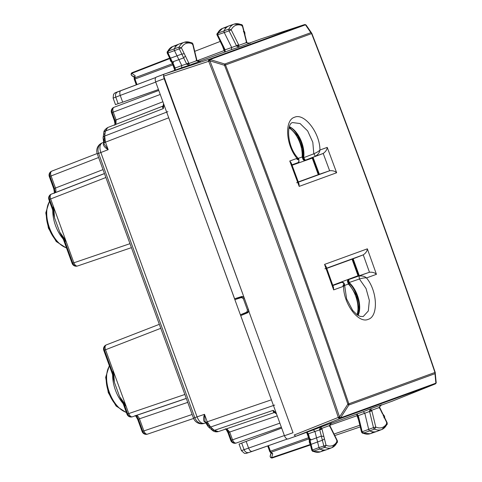 <?xml version="1.0" encoding="UTF-8"?>
<svg xmlns="http://www.w3.org/2000/svg" width="482" height="482" viewBox="0 0 482 482"><rect width="100%" height="100%" fill="white"/><g stroke="black" fill="none" stroke-linecap="round" stroke-linejoin="round"><path stroke-width="0.72" d="M98.611 157.512L51.074 175.96A4.29 2.422 -111.2 0 1 51.797 171.134L97.165 153.529L51.827 171.122A4.29 3.585 -110 0 0 49.983 176.364L54.388 188.456L55.255 192.613M105.889 177.509L50.658 198.946A4.29 2.422 -111.2 0 1 51.381 194.119L104.443 173.526L51.405 194.107A4.29 3.585 -110 0 0 49.562 199.343L53.153 209.212L54.496 217.713L59.768 232.197L64.208 239.578L63.546 239.819L72.125 263.395L72.788 263.154L64.208 239.578L65.299 239.18L54.249 208.814L53.153 209.212A29.36 16.135 -110 0 1 53.279 206.157M72.788 263.154A4.29 3.585 70 0 0 77.566 265.98L131.423 247.658L77.536 265.992A4.29 2.422 -108.8 0 1 73.879 262.756L65.299 239.18M103.015 169.61L54.388 188.456M142.768 431.294A4.29 3.585 -110 0 0 147.546 434.119A4.29 2.422 -108.8 0 1 147.522 434.131A4.29 2.422 -108.8 0 1 143.865 430.896L139.461 418.798L137.701 419.436L138.37 419.195L142.768 431.294L142.106 431.535L192.137 414.472M160.777 328.314L105.546 349.751L114.126 373.327L113.029 373.725L114.379 382.232L119.644 396.716L124.085 404.091L127.676 413.96A4.29 3.585 -110 0 0 132.454 416.785L186.311 398.463L132.423 416.791A4.29 2.422 -108.8 0 1 128.772 413.562L127.676 413.96M113.668 372.068L114.379 382.232L112.366 373.966L103.787 350.39L105.546 349.751A4.29 2.422 -111.2 0 1 106.269 344.925A4.29 4.29 0 0 0 103.787 350.39L104.449 350.149L113.029 373.725A29.36 16.135 -110 0 1 113.162 370.67M114.126 373.327L125.181 403.693L124.085 404.091A29.36 16.135 -110 0 0 126.145 406.35M112.366 373.966L113.029 373.725M243.241 296.731L239.97 297.774L239.741 297.147M248.664 311.637L247.838 311.968L248.061 312.577M245.718 313.565L245.489 312.938L247.838 311.968M239.97 297.774L234.861 299.635L168.302 116.62M167.905 111.643L104.66 136.051L105.468 142.214L108.185 149.673L104.064 143.913L103.985 141.262L104.883 140.226M115.915 124.356L116.096 119.922L115.005 120.319L112.167 112.529L111.505 112.77L113.264 112.131C112.487 109.643 112.746 108.022 114.041 107.281A4.29 3.585 -110 0 0 112.167 112.529M114.746 125.206C115.156 125.314 115.017 123.766 114.342 120.56L115.005 120.319L115.867 124.374M244.356 298.31L243.338 298.677L241.44 297.545L234.861 299.635L271.812 401.006M271.33 399.843L207.224 421.792L210.568 427.028L214.382 430.366L212.146 430.155L211.604 428.149L212.49 428.715M236.246 443.036C234.776 443.301 233.541 442.229 232.535 439.819L231.438 440.217A4.29 3.585 -110 0 0 236.246 443.036L281.331 427.16L236.234 443.042A4.29 4.29 0 0 1 230.776 440.464L227.938 432.673L228.607 432.432L231.438 440.217M279.873 423.154L232.535 439.819L229.697 432.035L227.938 432.673M274.704 405.073L210.568 427.028A4.29 2.537 131.2 0 1 208.332 426.817A4.29 2.537 131.2 0 1 207.79 424.811L205.055 421.389L205.44 422.437L207.224 421.792L204.507 414.327L205.055 421.389M205.386 422.292L204.091 421.503L205.205 421.792M103.732 143.009L103.25 144.443C103.859 146.365 105.504 148.113 108.185 149.673L100.84 152.523L197.054 416.864L204.507 414.327C203.464 417.249 203.32 419.641 204.091 421.503M103.913 143.509L103.25 144.443M245.489 312.938L240.379 314.8L246.766 312.167L247.483 310.083L243.338 298.677M214.508 430.324A4.29 3.585 -110 0 0 218.376 431.589L214.382 430.366L273.198 410.351L275.035 412.664L276.331 413.423M276.156 412.941L273.198 410.351C273.18 411.965 273.631 412.67 274.547 412.472L274.77 412.411M274.505 412.484L218.322 431.607L274.481 412.49L276.529 413.966M163.958 104.684L163.356 108.57L163.284 105.618L163.784 104.202M105.564 130.99L107.709 127.537L105.438 131.038L163.356 108.57C162.307 107.341 162.199 106.51 163.03 106.076L163.585 103.654M163.235 105.974L107.661 127.555C104.913 129.435 103.642 131.134 103.859 132.646A4.29 2.537 -171.2 0 0 104.733 134.526L103.985 141.262M309.468 440.705C309.028 441.482 309.317 442.741 310.342 444.476L309.456 440.964L310.04 440.253L312.463 449.977L313.475 451.417A25.6 14.068 70 0 0 320.223 451.881A25.6 14.068 70 0 0 323.271 449.995M310.516 444.012L311.065 444.362L317.572 441.964L316.547 437.855L310.047 440.253L309.058 436.331L308.402 436.722L307.938 434.288L308.396 433.782L314.957 431.468L316.547 437.855L321.343 436.126L323.771 445.856A1.609 0.886 70 0 0 324.808 447.332A25.642 14.092 70 0 0 331.875 447.688A25.642 14.092 70 0 0 336.828 442.831A1.609 0.886 70 0 0 336.665 441.024L337.201 441.114L337.418 442.313L335.834 443.211M312.463 449.977L318.97 447.579A1.717 0.946 70 0 0 320.078 449.152A25.745 14.153 70 0 0 326.868 449.622A25.745 14.153 70 0 0 327.17 449.513A25.745 14.153 70 0 0 329.381 448.212M314.565 451.044A23.883 13.128 70 0 1 312.095 450.339L312.734 451.411L311.794 450.339L310.324 444.44M309.456 440.964L307.034 432.089M312.734 451.411L324.808 447.332L326.055 445.284L318.97 447.579L317.572 441.964L322.368 440.241L324.47 438.921L323.856 436.457L321.343 436.126L319.608 429.215L320.789 426.913L321.795 428.377L319.608 429.215M331.483 423.057L329.525 425.564L321.795 428.377L322.018 429.076L314.957 431.468L313.384 429.872L295.599 436.349L294.345 434.969M306.733 432.294L308.396 433.782L309.058 436.331M270.197 452.158A1.717 1.012 131.2 0 1 269.992 451.369L270.426 451.212A1.717 0.97 70.5 0 0 271.101 452.255A1.717 1.012 131.2 0 1 270.209 452.17L271.517 453.315L272.734 453.683L271.637 457.653L310.336 444.482M270.788 457.267A1.717 1.434 -110 0 0 272.432 457.894L310.45 444.958L272.426 457.9A1.717 0.952 71.2 0 0 272.432 457.894A1.717 0.952 71.2 0 1 271.637 457.653A1.717 1.392 15.5 0 1 270.215 455.815A1.717 1.392 15.5 0 1 270.643 455.189L271.173 452.405L271.517 453.315M267.974 445.82L269.992 451.369L308.992 437.554M329.754 425.305L357.023 415.707L357.222 415.014M379.25 430.058A25.745 14.153 -110 0 1 377.038 431.36A25.745 14.153 -110 0 1 376.731 431.474A25.745 14.153 -110 0 1 369.784 430.932A1.717 0.946 -110 0 1 368.688 429.348L364.826 413.345L363.253 411.718L330.742 423.551M392.487 401.078L380.611 405.404M284.452 435.734L293.026 432.716L248.579 310.595L247.869 312.679L240.735 315.62L284.452 435.734C285.477 438.138 286.706 439.21 288.134 438.963L296.448 436.005M293.026 432.716L248.579 310.595M362.416 433.185L363.187 433.198A25.6 14.068 70 0 0 370.092 433.734L362.416 433.185L361.813 432.131L362.181 431.745L361.813 432.131L357.819 416.183L358.271 415.653L356.602 414.14M356.903 413.942L357.819 416.183L356.403 414.213M435.583 383.268A1.717 0.982 -111.8 0 1 435.126 384.003L339.768 418.713A1.717 0.904 -111.8 0 1 338.298 417.418L294.128 435.053M436.12 382.75A1.717 0.675 -162.1 0 1 436.126 382.937A1.717 1.717 0 0 1 435.126 384.003A1.717 0.982 -111.8 0 1 435.113 384.009L392.456 401.09L435.126 384.003A1.717 1.434 -110 0 0 435.873 383.166L340.527 417.864A1.717 1.434 -110 0 1 339.768 418.713L295.599 436.349M163.735 76.12L244.061 297.502L164.169 78.693L163.512 76.192L163.808 74.252L164.675 73.969M371.899 410.971L375.779 427.07A23.925 13.153 70 0 0 386.998 423.106L386.468 423.033A1.609 0.886 -110 0 1 386.618 424.835A25.642 14.092 -110 0 1 381.744 429.534A25.642 14.092 -110 0 1 374.52 429.113A1.609 0.886 -110 0 1 373.484 427.618L375.779 427.07L374.52 429.113L363.187 433.198A1.573 0.862 -110 0 1 362.181 431.745L358.861 417.99L358.524 418.484L358.861 417.99L358.271 415.653L369.586 411.441L371.899 410.971L370.658 408.766L363.253 411.718M360.422 425.052L360.699 425.606M244.061 297.502L248.796 310.516M243.838 297.581L241.958 296.442L234.601 298.774L155.662 81.886C154.903 79.391 155.15 77.777 156.409 77.048L181.6 67.781L181.768 65.546L178.888 59.635L172.363 61.979L170.508 58.171L177.027 55.828L178.888 59.635L183.672 57.87L181.81 54.068L177.027 55.828L174.49 50.628A1.717 0.946 -110 0 1 174.327 48.712A25.745 14.153 -110 0 1 179.226 43.989A25.745 14.153 -110 0 1 179.533 43.874A25.745 14.153 -110 0 1 182.063 43.452M311.613 33.607A1.717 1.434 -110 0 0 310.854 32.674L311.691 33.174L306.323 25.347L311.854 33.535C355.324 145.624 396.439 258.569 435.186 372.381L434.969 373.683A1.717 1.434 -110 0 0 434.951 372.478L434.951 372.478C396.198 258.659 355.083 145.703 311.613 33.607L224.528 65.317L209.923 60.853L208.682 61.31A1.717 0.904 -108.2 0 1 208.983 59.37L163.808 74.252M436.102 381.822L435.186 372.381L436.102 381.822L435.885 383.13L434.969 373.683L348.86 405.025L340.539 417.828A1.717 0.621 -161.1 0 1 338.31 417.382C297.816 297.719 254.617 179.033 208.718 61.328L208.718 61.328A1.717 0.621 -58.9 0 1 210.14 59.551L209.923 60.853C255.834 178.581 299.039 297.286 339.539 416.972L338.298 417.418A1.717 0.621 18.9 0 0 340.527 417.864L339.539 416.972L347.853 404.163L348.841 403.82C310.173 289.971 269.058 177.015 225.504 64.95A1.717 1.434 -110 0 0 224.745 64.016L210.104 59.533A1.717 0.621 -58.9 0 0 208.682 61.31L163.512 76.192M306.486 25.709L305.449 24.829A1.717 0.675 -57.9 0 1 305.787 24.841A1.717 1.717 0 0 0 304.341 24.666A1.717 0.982 -108.2 0 0 304.323 24.672L260.696 38.994M305.16 24.931A1.717 0.982 -108.2 0 0 304.341 24.666L260.684 39L248.82 43.314M435.186 372.381L348.841 403.82A1.717 1.434 -110 0 1 348.86 405.025L347.853 404.163C309.191 290.327 268.082 177.376 224.528 65.317L224.745 64.016L310.854 32.674L305.48 24.853A1.717 0.675 -57.9 0 1 305.817 24.865A1.717 0.675 -57.9 0 1 305.937 25.004M175.303 70.167L173.568 65.48L174.135 65.618L172.357 61.979L171.634 62.003C170.797 61.69 170.206 60.539 169.881 58.551L167.115 52.851L167.248 51.701L167.814 51.219L167.965 52.972L179.28 48.863A1.609 0.886 -110 0 1 179.123 47.067L167.814 51.219A25.6 14.068 70 0 1 172.689 46.525L179.226 43.989M136.545 84.736L134.267 79.307L172.857 64.883L174.809 70.252M131.357 74.18L132.213 72.637A1.717 0.952 68.8 0 0 132.201 72.643A1.717 1.717 0 0 0 131.863 75.662A1.717 1.392 -55.5 0 0 132.58 75.861L135.454 77.837L134.773 77.656L134.454 76.74L135.147 75.668L131.755 73.336L169.869 58.551M231.926 25.299A25.745 14.153 70 0 0 229.402 25.727A25.745 14.153 70 0 0 229.095 25.835A25.745 14.153 70 0 0 224.118 30.715A1.717 0.946 70 0 0 224.299 32.637L231.631 47.375L231.462 49.628L198.952 61.461M224.618 52.122L224.431 49.706L225.118 49.827L224.811 52.05M218.605 32.836A23.883 13.128 70 0 0 217.243 34.921L217.027 33.722L217.605 33.222A1.573 0.862 70 0 0 217.768 34.981L224.07 47.652L223.497 47.495L225.172 52.014M197.072 60.756L224.124 50.586L224.726 50.984M174.942 70.203L175.261 67.998L181.768 65.546L186.636 63.949L186.781 64.281L196.728 60.708L200.355 61.214L189.167 65.287L186.781 64.281M171.905 62.07L175.261 67.998L174.484 68.083L174.743 70.276M134.454 76.74L134.189 78.458A1.717 1.012 8.8 0 1 134.815 77.813A1.717 0.97 69.5 0 0 134.972 79.048L136.984 84.567M134.532 79.211A1.717 1.012 8.8 0 1 134.183 78.47M134.351 77.379L131.851 75.656A1.717 1.392 -55.5 0 1 131.755 73.336A1.717 0.952 68.8 0 1 132.201 72.643L169.652 58.111L132.213 72.637M249.712 43.217L246.151 42.675L246.597 42.561L246.374 41.862L246.031 42.326L246.374 41.862L242.338 25.648A23.925 13.153 70 0 0 231.191 29.824L238.566 44.651L236.493 45.772L225.118 49.827L224.07 47.652L223.497 47.495L217.243 34.921L229.083 30.872L236.656 46.133L246.555 42.573M169.887 58.587L171.634 62.003M170.092 58.352L167.248 51.701M167.447 52.93L167.965 52.972L167.447 52.93A23.883 13.128 70 0 1 168.893 50.809M170.309 58.798L170.501 58.171L167.965 52.972M226.1 27.86A25.6 14.068 70 0 0 222.551 28.372L217.033 33.71L216.864 34.584L224.335 49.899M217.243 34.921L217.768 34.981M194.716 51.333L220.726 41.241L220.581 40.639M289.272 127.128L297.689 135.954L302.527 148.661L302.883 158.385A1.717 1.717 0 0 0 305.166 160.253A1.717 1.434 70 0 1 303.232 159.132A1.717 1.006 -171.4 0 1 302.883 158.385A1.717 1.006 -171.4 0 1 303.54 157.735A1.717 0.946 70 0 0 303.991 159.56A1.717 0.946 70 0 0 305.166 160.253L313.065 157.379L319.229 174.315L298.286 181.937L319.229 174.315M358.114 315.439A21.455 11.791 70 0 0 349.113 282.53L348.745 279.554L369.465 272.252L363.259 254.858L353.137 258.78L359.301 275.716L348.613 279.602L359.168 275.764L353.005 258.828L326.742 268.384L353.005 258.828M296.629 182.78L329.664 170.755L319.367 174.261L313.065 157.379M329.64 170.761L323.211 153.451L305.305 160.205L315.439 156.276L313.806 153.794L312.806 142.268L307.655 130.935L300.093 123.555L292.652 122.573C286.507 123.187 286.549 146.914 298.677 158.807L298.147 159.452M289.387 126.79A21.455 11.791 70 0 1 303.54 157.735L303.672 157.686A21.455 11.791 70 0 0 289.417 126.694M305.305 160.205L303.672 157.686L313.806 153.794M369.435 272.264L359.168 275.764M250.013 43.133L239.036 47.134L236.656 46.133M231.462 49.628L239.036 47.134L238.566 44.651M243.374 31.655L243.922 32.011L244.115 31.583L242.518 25.341L241.717 24.588L242.338 25.648L241.976 26.046A1.609 0.886 70 0 0 240.934 24.57A25.642 14.092 70 0 0 234.174 24.1A25.642 14.092 70 0 0 228.914 29.071A1.609 0.886 70 0 0 229.083 30.872L231.191 29.824L228.914 29.071L217.605 33.222A25.6 14.068 70 0 1 222.551 28.372L229.095 25.835M241.717 24.588L239.843 24.944M242.338 25.648L241.976 26.046M244.537 34.481L244.802 35.541M244.115 31.583L244.091 31.547C244.669 31.348 244.958 32.601 244.964 35.319M199.837 61.371L200.295 61.238C201.277 61.612 195.831 61.196 196.981 60.593L192.921 43.898L192.011 42.808L191.227 42.784A1.609 0.886 -110 0 1 192.258 44.278L192.613 43.862L192.011 42.808M181.6 67.781L189.167 65.287L188.998 63.522L185.383 56.008L183.672 57.87L186.636 63.949L188.721 62.847M196.728 60.708L196.282 60.822L196.728 60.708L196.493 59.967L196.156 60.455L196.493 59.967L192.613 43.862L192.258 44.278M192.613 43.862A23.925 13.153 70 0 0 181.395 47.832L179.123 47.067A25.642 14.092 -110 0 1 184.305 42.253A25.642 14.092 -110 0 1 191.227 42.784L190.215 43.133M181.395 47.832L179.28 48.863L181.816 54.062L184.269 53.725L181.395 47.832M337.418 442.313L337.418 440.891L329.796 425.492C329.26 425.763 329.628 425.076 330.911 423.425L331.785 422.919M329.525 425.564L329.11 425.763L329.525 425.564L329.827 426.281L329.248 426.124L329.827 426.281L337.201 441.114L336.665 441.024M381.642 404.778L370.658 408.766L369.477 411.068L378.979 407.609L381.352 404.904M369.477 411.068L373.484 427.618L362.181 431.745M379.394 407.411L379.671 408.091L379.111 407.953L379.671 408.091L382.527 413.942M383.009 414.924L386.998 423.106L387.197 424.335L385.546 425.245M383.931 417.834L384.124 417.213L384.546 417.418L387.215 422.889L387.209 424.317M386.998 423.106L386.468 423.033M384.546 417.418L384.552 417.454C384.955 416.816 384.371 415.665 382.798 414.008M120.97 90.586L155.8 77.494L117.656 91.911C115.716 92.906 115.096 94.659 115.782 97.159L113.119 98.111L113.535 94.339C115.192 92.683 113.384 93.418 120.97 90.586L120.97 90.586C119.711 91.315 119.458 92.93 120.235 95.424L115.782 97.159L118.15 103.66L115.499 104.648M241.723 443.169L244.085 449.67L241.44 450.652L244.458 453.351L246.067 453.435L252.285 451.369C250.851 451.622 249.622 450.55 248.616 448.139L246.163 441.398L239.054 444.115M244.085 449.67L284.386 435.547M118.15 103.66L122.693 102.166L120.235 95.424L155.734 82.079M158.458 89.574L122.693 102.166M281.657 428.052L246.163 441.398M281.669 428.088L263.226 435.023M158.445 89.532L139.864 96.075M358.03 315.385A21.455 11.791 70 0 0 348.98 282.585L359.409 278.994L366.025 288.471L369.357 300.461L368.308 310.98L363.241 316.511L360.235 316.415L357.186 314.83L352.722 310.468L346.618 298.93L344.564 284.886L343.744 284.729M342.985 286.495L343.148 284.91M332.869 285.567L341.593 282.398M369.465 272.252C372.544 271.999 374.869 272.692 376.442 274.318L366.501 277.939C364.916 277.698 362.548 278.048 359.409 278.994L359.03 276.047L359.379 279.006M325.886 268.1L326.019 266.371L324.561 264.401L333.658 289.893L343.594 286.272C343.377 303.546 358.421 323.874 368.17 319.355C378.533 316.553 377.545 291.11 366.501 277.939C364.832 276.337 362.356 275.704 359.084 276.029M341.539 282.416C343.606 282.524 344.293 283.814 343.594 286.272L344.564 284.886C344.184 281.301 340.967 282.416 341.557 282.41L332.803 285.38L341.497 282.428M297.997 162.621L291.984 164.958L297.918 162.657M297.575 159.699L296.43 158.59M297.816 182.702L299.027 183.937L299.183 186.389L289.76 161.012L297.039 158.367C299.159 159.801 299.461 161.229 297.942 162.645M323.181 153.463L315.439 156.276L313.836 153.782C316.843 152.481 318.879 151.228 319.946 150.029C319.94 132.839 304.341 112.71 294.604 117.228C284.229 120.03 285.772 145.275 297.039 158.367L298.677 158.807C299.232 161.759 298.997 163.037 297.966 162.639L291.935 164.832M323.211 153.451C325.736 151.655 327.073 149.631 327.224 147.378L319.946 150.029C319.693 152.33 318.21 154.403 315.493 156.258M329.664 170.755C332.725 170.471 335.056 171.134 336.647 172.749L327.224 147.378M363.259 254.858L363.283 254.845C365.82 253.086 367.176 251.08 367.35 248.826L376.442 274.318M291.152 164.736L291.255 162.988L289.76 161.012M332.327 286.151L333.532 287.423L333.658 289.893M357.054 314.734A21.883 12.026 70 0 0 348.372 284.049L344.528 285.489M347.636 281.928L348.372 284.049M352.035 259.177L358.174 276.126M312.071 157.741L312.246 158.132L292.086 165.23M318.265 174.665L312.246 158.132M298.256 158.367L302.13 156.999A21.883 12.026 70 0 0 289.055 127.917M302.13 156.999L302.931 159.102M119.759 408.459A24.076 13.231 -110 0 1 106.914 373.158M126.332 412.333A26.649 14.647 -110 0 1 109.336 392.264A26.649 14.647 -110 0 1 109.456 365.971M59.882 243.946A24.076 13.231 -110 0 1 47.031 208.646M66.456 247.82A26.649 14.647 -110 0 1 49.459 227.751A26.649 14.647 -110 0 1 49.58 201.452M123.729 404.223A26.787 14.725 -110 0 1 112.674 373.851M52.797 209.339A26.787 14.725 70 0 0 63.847 239.711M207.206 422.371L204.362 423.335C201.47 423.847 199.03 421.69 197.054 416.864L193.481 418.165L194.812 417.683L98.599 153.342L97.268 153.824L193.481 418.165A8.58 8.58 0 0 0 204.314 423.353L204.362 423.335A8.58 7.17 70 0 1 194.812 417.683M105.082 141.78L102.28 142.871C99.738 144.335 99.256 147.552 100.84 152.523L97.268 153.824A8.58 8.58 0 0 1 102.232 142.889L102.28 142.871A8.58 7.17 -110 0 0 98.599 153.342M66.269 241.837A29.36 16.135 -110 0 1 64.208 239.578M49.983 176.364L51.074 175.96L55.478 188.058C56.207 190.571 55.96 192.179 54.731 192.896L104.467 173.598L54.755 192.89M129.971 243.675L72.125 263.395A4.29 4.29 0 0 0 77.542 265.992M54.249 208.814L50.658 198.946L49.562 199.343M54.129 193.348C54.538 193.445 54.4 191.896 53.725 188.703L49.321 176.605A4.29 4.29 0 0 1 51.797 171.134A4.29 2.422 -111.2 0 1 51.827 171.122M138.37 419.195L136.364 415.454M135.026 415.617C135.279 415.285 136.171 416.556 137.707 419.436L142.106 431.535A4.29 4.29 0 0 0 147.522 434.131L193.595 418.454L147.546 434.119M106.269 344.925L159.331 324.332L106.293 344.913A4.29 3.585 -110 0 0 104.449 350.149M184.859 394.475L128.772 413.562L125.181 403.693M187.733 402.374L139.461 418.798C138.406 416.412 137.177 415.333 135.779 415.574L186.287 398.391L135.804 415.562M242.175 296.394L242.392 297.002M168.682 117.819L103.781 142.823L104.064 143.913M103.684 142.865L103.088 137.653L103.859 132.64A4.29 2.537 -171.2 0 1 105.438 131.038L104.66 136.051A4.29 2.537 -171.2 0 0 103.082 137.653A4.29 2.537 -171.2 0 0 103.955 139.533M162.892 101.756L116.096 119.922L113.264 112.131L160.241 94.466M277.222 415.864L229.697 432.035L226.709 428.751M228.607 432.432L226.661 428.769M207.79 424.811L211.604 428.149M206.7 423.467L208.055 423.69M114.342 120.56L111.505 112.77A4.29 4.29 0 0 1 114.029 107.287L158.783 90.459L114.041 107.281M248.507 309.709L247.483 310.083M249.092 311.324L246.766 312.167M243.772 296.695L241.44 297.545M308.715 436.794L309.637 440.482M310.342 439.644L310.739 439.994M310.637 444.488L312.053 450.164M272.734 453.683L271.101 452.255L309.227 438.759L310.673 440.018M308.757 438.144L306.606 432.36M270.426 451.212L268.414 445.675M331.767 422.925L313.384 429.872M358.608 420.069L357.023 415.707M334.008 434.035L359.855 425.245M361.813 432.131A23.883 13.128 70 0 0 364.199 432.854M334.767 435.571L360.952 426.66M376.731 431.474L370.092 433.734A25.6 14.068 70 0 0 373.14 431.848M155.662 81.886L164.169 78.693M306.323 25.347A1.717 1.717 0 0 0 305.817 24.865L305.787 24.841A1.717 0.675 -57.9 0 1 305.907 24.986M436.132 382.72A1.717 0.675 -162.1 0 1 436.132 382.901A1.717 1.717 0 0 0 436.21 382.208M172.942 64.853L172.731 64.419M304.323 24.672L208.983 59.37A1.717 1.434 70 0 1 210.104 59.533L305.449 24.829A1.717 1.434 70 0 0 304.323 24.672M173.556 61.551L173.068 63.437M172.984 62.256L173.062 61.726M135.147 75.668L134.815 77.813L172.405 63.757M220.726 41.241L224.124 50.586M312.607 157.548L318.771 174.478M303.232 159.132L303.847 158.909M303.395 157.795A23.172 12.737 70 0 0 290.688 127.356M358.662 314.113A23.172 12.737 70 0 0 348.829 282.627M347.847 281.711A1.717 1.434 70 0 1 348.613 279.602A1.717 0.946 -110 0 0 348.155 280.898A1.717 0.946 -110 0 0 348.98 282.585A1.717 1.006 131.4 0 1 348.058 282.506A1.717 1.006 131.4 0 1 347.847 281.711L348.462 281.488M358.704 275.927L352.541 258.997M172.701 63.648L172.996 61.75M176.231 46.013A25.6 14.068 70 0 0 172.689 46.525L167.242 51.713M348.745 279.554L348.613 279.602A1.717 1.717 0 0 0 348.058 282.506L356.493 295.514L358.885 309.064L357.722 315.192M185.383 56.008L184.269 53.725M322.018 429.076L323.856 436.457M324.47 438.921L326.055 445.284A23.925 13.153 70 0 0 337.201 441.114M252.285 451.369L287.38 439.012L248.893 452.49A4.29 3.585 -110 0 1 244.109 449.736M299.183 186.389L336.647 172.749M324.928 268.805L363.283 254.845M324.561 264.401L367.35 248.826M358.054 275.71L332.749 285.224M126.447 412.646L116.114 406.043L108.281 392.649L105.666 377.352L109.342 365.651M66.57 248.134L56.231 241.53L48.405 228.137L45.79 212.839L49.465 201.139M53.791 207.555L54.496 217.707L52.49 209.453L48.899 199.584A4.29 4.29 0 0 1 51.381 194.119M65.757 240.44L59.768 232.197L63.546 239.819M125.639 404.952L119.657 396.728L123.422 404.332L127.013 414.201A4.29 4.29 0 0 0 132.43 416.791M227.944 432.673C226.407 429.793 225.516 428.516 225.263 428.853M205.44 422.437L208.332 426.817L212.146 430.155C213.767 431.703 215.828 432.191 218.322 431.607M207.152 422.389L204.314 423.353M105.028 141.804L102.232 142.889M107.661 127.555L162.988 106.094M312.716 451.405L320.223 451.881L326.868 449.622M310.125 438.843L311.233 439.813M309.456 437.921L309.257 437.451M307.389 432.312L307.992 433.969M306.534 432.366L307.745 434.21M270.221 455.803A1.717 1.717 0 0 0 272.426 457.9M271.029 452.887L270.215 455.815M267.709 445.922L269.727 451.465A1.717 1.717 0 0 0 270.173 452.14M288.122 438.963L296.695 435.945M359.283 419.744L357.252 414.165M362.434 433.191L361.512 432.113L357.62 416.093M156.397 77.054L164.904 73.854M175.43 69.77L174.827 68.113M136.279 84.832L134.267 79.307A1.717 1.717 0 0 1 134.177 78.5M435.294 372.761A1.717 1.717 0 0 0 435.21 372.375C396.463 258.563 355.348 145.612 311.878 33.517A1.717 1.717 0 0 0 311.691 33.168M173.412 64.142L173.562 64.63M174.484 68.083L171.459 61.81M223.268 46.037L225.299 51.616M312.342 157.644L318.506 174.574M358.439 276.029L352.276 259.093M244.983 35.059L246.85 42.44C245.706 43.043 251.152 43.47 250.164 43.085L250.025 43.127M241.699 24.576L234.174 24.1L229.402 25.727M191.999 42.802L184.305 42.253L179.533 43.874M337.412 442.325L331.875 447.688L327.17 449.513M382.973 414.195L379.665 407.338C378.979 407.905 380.406 405.205 381.16 405.025L381.654 404.772M387.197 424.335L381.744 429.534L377.038 431.36M115.511 104.678L113.113 98.087M241.446 450.676L239.048 444.085M299.027 183.937L291.248 162.988M333.532 287.423L326.019 266.371"/></g></svg>
